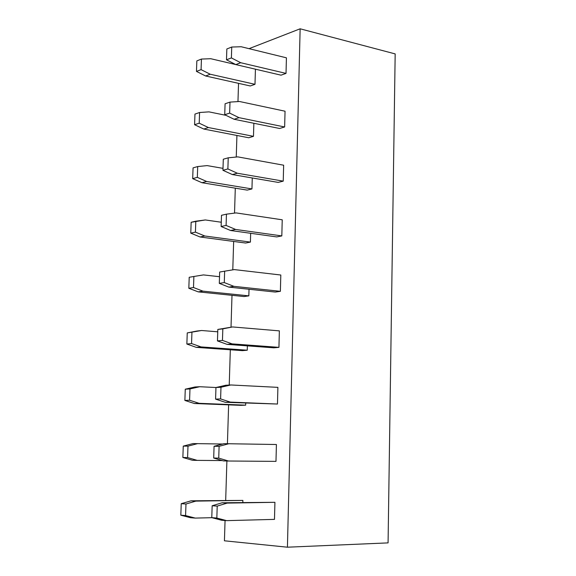 <?xml version="1.0" encoding="UTF-8"?>
<svg xmlns="http://www.w3.org/2000/svg" width="576" height="576" viewBox="0 0 576 576"><rect width="100%" height="100%" fill="white"/><g stroke="black" fill="none" stroke-linecap="round" stroke-linejoin="round"><path stroke-width="0.86" d="M249.041 48.665L300.139 28.8L395.172 53.906L300.139 28.8L287.424 547.2L388.073 542.887L395.172 53.906L388.073 542.887L287.424 547.2L224.431 540.799L225.058 520.51L224.431 540.799L287.424 547.2L300.139 28.8L249.041 48.665M225.684 500.299L226.894 460.98L225.684 500.299M227.426 443.678L228.622 404.856L227.426 443.678M229.234 385.056L230.321 349.783L229.234 385.056M231.019 327.125L231.998 295.315L231.019 327.125M232.783 269.849L233.654 241.445L232.783 269.849M234.533 213.113L235.296 188.172L234.533 213.113M236.254 157.032L236.923 135.468L236.254 157.032M237.967 101.592L238.529 83.34L237.967 101.592M234.36 269.597L280.807 275.018L234.36 269.597L224.647 271.181L234.36 269.597M219.672 272.038L224.647 271.181L219.672 272.038L219.305 283.378L224.287 282.578L224.647 271.181L224.287 282.578L219.305 283.378L228.845 287.107L233.842 286.33L224.287 282.578L233.842 286.33L228.845 287.107L275.285 292.054L280.382 291.319L233.842 286.33L280.382 291.319L280.807 275.018L280.382 291.319L275.285 292.054L228.845 287.107L219.305 283.378L219.672 272.038M236.095 212.911L282.233 219.802L236.095 212.911L226.447 214.164L236.095 212.911M221.494 215.302L226.447 214.164L221.494 215.302L221.134 226.512L226.094 225.425L226.447 214.164L226.094 225.425L221.134 226.512L230.602 230.508L235.584 229.45L226.094 225.425L235.584 229.45L230.602 230.508L276.739 236.916L281.815 235.915L235.584 229.45L281.815 235.915L282.233 219.802L281.815 235.915L276.739 236.916L230.602 230.508L221.134 226.512L221.494 215.302M237.809 156.881L283.644 165.204L237.809 156.881L228.233 157.81L237.809 156.881M223.301 159.221L228.233 157.81L223.301 159.221L222.941 170.302L227.88 168.941L228.233 157.81L227.88 168.941L222.941 170.302L232.351 174.564L237.312 173.232L227.88 168.941L237.312 173.232L232.351 174.564L278.179 182.398L283.234 181.138L237.312 173.232L283.234 181.138L283.644 165.204L283.234 181.138L278.179 182.398L232.351 174.564L222.941 170.302L223.301 159.221M239.508 101.498L285.048 111.211L239.508 101.498L229.997 102.103L239.508 101.498M225.079 103.781L229.997 102.103L225.079 103.781L224.726 114.739L229.651 113.105L229.997 102.103L229.651 113.105L224.726 114.739L234.072 119.261L239.011 117.662L229.651 113.105L239.011 117.662L234.072 119.261L279.605 128.484L284.638 126.972L239.011 117.662L284.638 126.972L285.048 111.211L284.638 126.972L279.605 128.484L234.072 119.261L224.726 114.739L225.079 103.781M241.186 46.742L286.423 57.823L241.186 46.742L231.739 47.038L241.186 46.742M226.843 48.982L231.739 47.038L226.843 48.982L226.49 59.81L231.394 57.917L231.739 47.038L231.394 57.917L226.49 59.81L235.771 64.584L240.696 62.719L231.394 57.917L240.696 62.719L235.771 64.584L281.009 75.168L286.02 73.404L240.696 62.719L286.02 73.404L286.423 57.823L286.02 73.404L281.009 75.168L235.771 64.584L226.49 59.81L226.843 48.982M210.24 74.232L205.618 75.982L250.272 85.968L254.988 84.312L210.24 74.232L201.074 69.631L196.466 71.41L205.618 75.982L210.24 74.232L254.988 84.312L255.434 69.178L254.988 84.312L250.272 85.968L205.618 75.982L196.466 71.41L201.074 69.631L201.442 59.069L196.841 60.898L196.466 71.41L196.841 60.898L201.442 59.069L210.766 58.716L235.742 64.562L210.766 58.716L201.442 59.069L201.074 69.631L210.24 74.232M208.44 127.555L203.796 129.053L248.738 137.758L253.476 136.332L208.44 127.555L199.21 123.192L194.587 124.718L203.796 129.053L208.44 127.555L253.476 136.332L253.858 123.264L253.476 136.332L248.738 137.758L203.796 129.053L194.587 124.718L199.21 123.192L199.584 112.507L194.962 114.091L194.587 124.718L194.962 114.091L199.584 112.507L208.973 111.866L225.95 115.33L208.973 111.866L199.584 112.507L199.21 123.192L208.44 127.555M206.618 181.469L201.96 182.722L247.19 190.109L251.95 188.928L206.618 181.469L197.33 177.35L192.686 178.632L201.96 182.722L206.618 181.469L251.95 188.928L252.266 177.97L251.95 188.928L247.19 190.109L201.96 182.722L192.686 178.632L197.33 177.35L197.705 166.55L193.068 167.882L192.686 178.632L193.068 167.882L197.705 166.55L207.158 165.607L223.006 168.358L207.158 165.607L197.705 166.55L197.33 177.35L206.618 181.469M204.775 235.994L200.095 236.988L245.628 243.036L250.402 242.1L204.775 235.994L195.422 232.128L190.771 233.143L200.095 236.988L204.775 235.994L250.402 242.1L250.661 233.294L250.402 242.1L245.628 243.036L200.095 236.988L190.771 233.143L195.422 232.128L195.804 221.206L191.153 222.278L190.771 233.143L191.153 222.278L205.315 219.953L221.27 222.235L205.315 219.953L195.804 221.206L195.422 232.128L204.775 235.994M203.465 274.918L219.521 276.71L203.465 274.918L193.882 276.48L203.465 274.918M189.209 277.286L193.882 276.48L189.209 277.286L188.827 288.281L193.5 287.525L193.882 276.48L193.5 287.525L188.827 288.281L198.216 291.866L202.91 291.139L193.5 287.525L202.91 291.139L198.216 291.866L244.044 296.546L248.839 295.855L202.91 291.139L248.839 295.855L249.026 289.26L248.839 295.855L244.044 296.546L198.216 291.866L188.827 288.281L189.209 277.286M196.877 331.042L201.586 330.502L217.75 331.805L201.586 330.502L187.25 332.921L201.586 330.502L187.25 332.921L186.862 344.038L191.549 343.562L191.938 332.388L191.549 343.562L186.862 344.038L196.315 347.371L201.031 346.91L191.549 343.562L201.031 346.91L196.315 347.371L242.446 350.64L247.255 350.208L201.031 346.91L247.255 350.208L247.385 345.866L247.255 350.208L242.446 350.64L196.315 347.371L186.862 344.038L187.25 332.921L196.877 331.042M199.123 403.315L194.393 403.502L245.657 405.166L199.123 403.315L189.583 400.241L184.874 400.442L194.393 403.502L245.657 405.166L245.714 403.135L245.657 405.166L240.826 405.338L194.393 403.502L184.874 400.442L189.583 400.241L189.972 388.937L185.27 389.196L184.874 400.442L185.27 389.196L189.972 388.937L199.685 386.719L194.954 386.986L185.27 389.196L194.954 386.986L199.685 386.719L215.957 387.518L215.59 399.125L225.252 402.293L277.466 404.035L230.299 402.098L225.252 402.293L230.299 402.098L220.608 398.916L215.59 399.125L220.608 398.916L220.975 387.245L215.957 387.518L220.975 387.245L230.818 384.97L225.785 385.25L215.957 387.518L199.685 386.719L189.972 388.937L189.583 400.241L199.123 403.315M193.018 443.578L222.638 444.017L193.018 443.578L183.262 446.112L187.985 446.141L197.762 443.592L187.985 446.141L183.262 446.112L182.866 457.488L187.589 457.574L187.985 446.141L187.589 457.574L182.866 457.488L192.449 460.274L197.194 460.375L187.589 457.574L197.194 460.375L192.449 460.274L182.866 457.488L183.262 446.112L193.018 443.578M222.271 460.57L197.194 460.375L222.271 460.57M191.059 500.81L242.885 500.407L191.059 500.81L181.231 503.69L185.976 504.007L195.818 501.113L191.059 500.81L242.885 500.407L195.818 501.113L185.976 504.007L181.231 503.69L180.828 515.196L185.573 515.578L185.976 504.007L185.573 515.578L180.828 515.196L190.476 517.709L195.242 518.09L185.573 515.578L195.242 518.09L190.476 517.709L180.828 515.196L181.231 503.69L191.059 500.81M211.925 517.687L195.242 518.09L211.925 517.687M226.663 520.639L221.58 520.229L226.663 520.639L216.835 518.047L211.774 517.644L221.58 520.229L211.774 517.644L216.835 518.047L217.217 506.095L212.162 505.757L211.774 517.644L212.162 505.757L217.217 506.095L227.203 503.093L222.12 502.776L212.162 505.757L222.12 502.776L227.203 503.093L274.925 502.315L222.12 502.776L274.925 502.315L227.203 503.093L217.217 506.095L216.835 518.047L226.663 520.639L274.478 519.379L226.663 520.639M223.963 443.664L276.415 444.506L223.963 443.664L214.07 446.285L219.103 446.314L229.025 443.678L219.103 446.314L214.07 446.285L213.696 458.035L218.736 458.122L219.103 446.314L218.736 458.122L213.696 458.035L223.423 460.908L228.492 461.016L218.736 458.122L228.492 461.016L223.423 460.908L213.696 458.035L214.07 446.285L223.963 443.664M275.983 461.376L228.492 461.016L275.983 461.376L276.415 444.506L275.983 461.376M225.785 385.25L230.818 384.97L277.898 387.36L230.818 384.97L220.975 387.245L220.608 398.916L230.299 402.098L277.466 404.035L277.898 387.36L277.466 404.035L225.252 402.293L215.59 399.125L215.957 387.518L225.785 385.25M232.078 343.872L227.059 344.362L273.816 347.818L278.935 347.357L232.078 343.872L222.458 340.402L217.454 340.913L227.059 344.362L232.078 343.872L278.935 347.357L279.36 330.869L232.596 326.945L217.829 329.436L217.454 340.913L222.458 340.402L222.826 328.867L217.829 329.436L232.596 326.945L279.36 330.869L278.935 347.357L273.816 347.818L227.059 344.362L217.454 340.913L217.829 329.436L232.596 326.945L222.826 328.867L222.458 340.402L232.078 343.872M242.827 502.438L242.885 500.407L242.827 502.438M274.478 519.379L274.925 502.315L274.478 519.379"/></g></svg>
